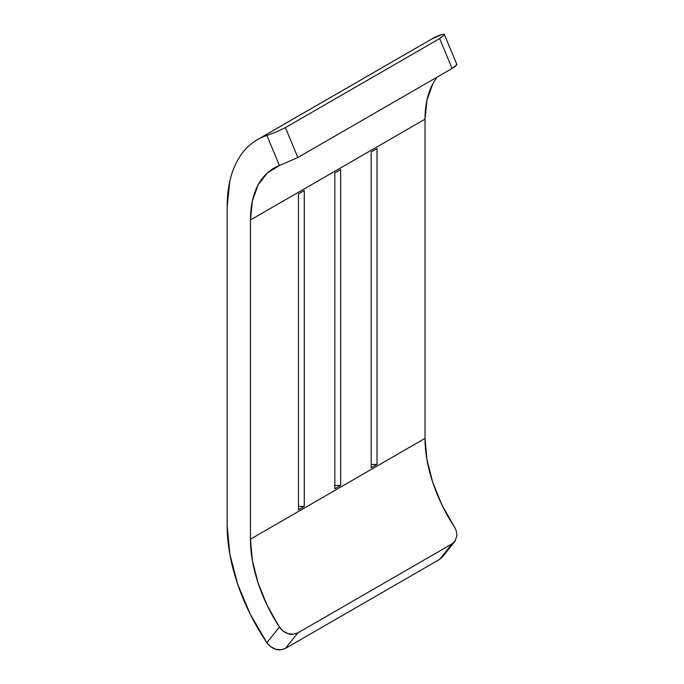 <?xml version="1.0" encoding="UTF-8"?>
<svg xmlns="http://www.w3.org/2000/svg" width="684" height="684" viewBox="0 0 684 684"><rect width="100%" height="100%" fill="white"/><g stroke="black" fill="none" stroke-linecap="round" stroke-linejoin="round"><path stroke-width="1.03" d="M455.33 540.728L452.081 543.84L297.865 632.88L293.291 634.273L288.152 633.692L283.262 631.187L279.423 627.066A113.168 65.339 60 0 1 250.447 539.172L425.029 438.376A113.168 65.339 -120 0 0 454.014 526.27L455.287 528.552M442.36 557.007L439.641 559.367L285.416 648.406L297.865 632.88L452.081 543.84L454.723 541.591L456.792 536.341C457.023 532.759 456.1 529.407 454.014 526.27L441.804 504.664L432.639 482.083L426.953 459.631L425.029 438.376L250.447 539.172L250.447 219.974L425.029 119.178L425.029 438.376L425.029 119.178L250.447 219.974A113.168 65.339 60 0 1 273.882 168.17A113.168 65.339 60 0 1 279.423 165.545L297.865 157.508L452.081 68.477L455.339 66.322L456.801 64.766L456.305 64.176M304.277 190.579L298.455 193.94L298.455 509.777L304.277 506.416L304.277 190.579L304.277 506.416L298.455 506.416L304.277 506.416L298.455 509.777L298.455 193.94L304.277 190.579M377.021 148.582L371.198 151.942L371.198 467.779L377.021 464.419L377.021 148.582L377.021 464.419L371.198 464.419L377.021 464.419L371.198 467.779L371.198 151.942L377.021 148.582M340.649 169.581L334.827 172.941L334.827 488.778L340.649 485.418L340.649 169.581L340.649 485.418L334.827 485.418L340.649 485.418L334.827 488.778L334.827 172.941L340.649 169.581M437.427 76.933A113.168 65.339 -120 0 0 425.029 119.178L426.953 100.146L432.639 84.252M444.352 34.824L439.641 38.569L452.081 68.477L297.865 157.508L285.416 127.609L439.641 38.569L444.344 34.858L443.839 34.2L441.488 34.662A146.085 84.346 -120 0 0 432.006 38.86L257.423 139.664A146.085 84.346 60 0 1 266.897 135.458L275.703 132.217L285.416 127.609L439.641 38.569L452.081 68.477L456.809 64.732M454.723 541.591L442.274 557.118L439.641 559.367L452.081 543.84L439.641 559.367L285.416 648.406L280.859 649.8L275.712 649.236L270.796 646.765L266.897 642.695L279.423 627.066L267.213 605.46L258.048 582.888L252.37 560.427L250.447 539.172L250.447 219.974L252.37 200.942L258.048 185.048L267.213 173.061L279.423 165.545L266.897 135.458C260.707 137.458 255.149 140.562 250.207 144.751C245.265 148.941 241.067 154.114 237.63 160.27C234.184 166.426 231.577 173.411 229.815 181.226L227.165 206.534A146.085 84.346 60 0 1 257.423 139.664M227.165 206.534L227.165 525.74L229.815 554.108L237.63 584.085L250.207 614.129L266.897 642.695A146.085 84.346 60 0 1 227.165 525.74L227.165 206.534M441.565 34.636L431.544 39.133M266.897 135.458L279.423 165.545L297.865 157.508L285.416 127.609L275.703 132.217L266.897 135.458M279.423 627.066L266.897 642.695C268.992 645.807 271.933 647.987 275.712 649.236C277.781 650.33 281.013 650.056 285.416 648.406L297.865 632.88C293.453 634.521 290.213 634.795 288.152 633.692C284.382 632.426 281.475 630.221 279.423 627.066M444.378 34.465L456.835 64.399"/></g></svg>
